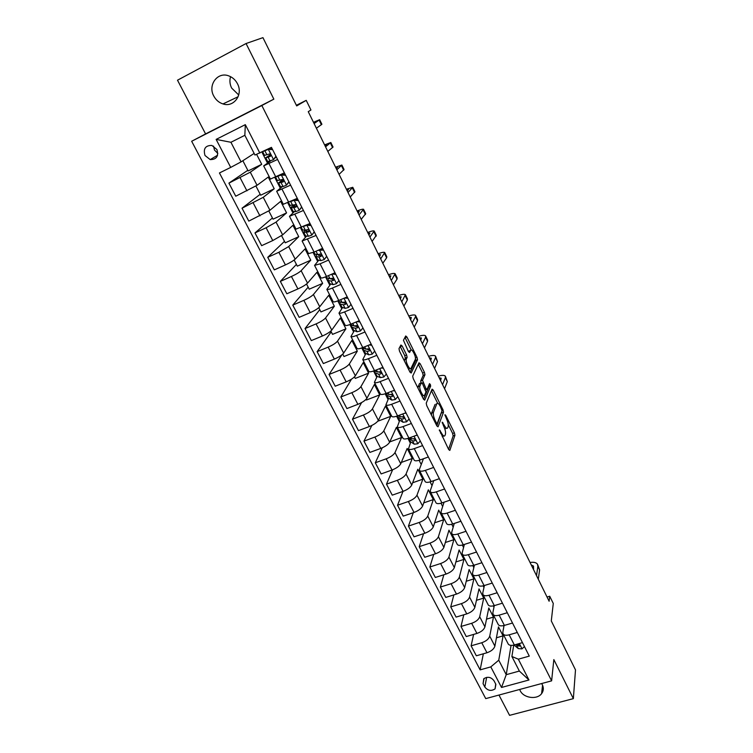 <?xml version="1.0" encoding="UTF-8"?>
<svg xmlns="http://www.w3.org/2000/svg" width="753" height="753" viewBox="0 0 753 753"><rect width="100%" height="100%" fill="white"/><g stroke="black" fill="none" stroke-linecap="round" stroke-linejoin="round"><path stroke-width="1.13" d="M439.338 429.841L448.694 449.588L449.823 450.407L454.934 435.253L454.398 432.806L445.72 415.308L444.938 414.705L446.444 418.687C447.979 422.038 448.543 424.654 448.157 426.556L447.715 427.789C446.99 429.059 445.795 428.146 444.119 425.059L442.18 422.151L443.705 426.207C445.258 429.596 445.832 432.269 445.428 434.217L444.976 435.488C444.232 436.796 443.009 435.893 441.305 432.768L439.338 429.841M213.767 96.036C215.904 99.998 218.982 102.634 222.992 103.933C233.825 107.754 243.435 94.502 237.43 83.687C235.425 79.884 232.526 77.286 228.724 75.874C217.57 71.441 207.555 85.155 213.767 96.036M238.729 94.982L231.642 88.063C229.806 84.308 229.439 80.505 230.55 76.665M519.674 689.466L520.219 690.727C523.627 698.116 537.049 699.979 541.595 693.645C543.61 690.943 543.854 687.978 542.348 684.769L541.614 683.545M205.014 155.494L210.191 159.598C216.582 159.551 218.822 156.191 216.92 149.527L211.866 145.433C205.362 145.404 203.075 148.755 205.014 155.494M213.551 146.091L214.464 150.054L217.852 153.452M402.177 346.051L400.916 344.996L398.996 348.63L399.495 351.133L409.943 372.038L411.185 373.036L417.539 359.708L417.002 357.346L406.931 337.015L405.716 335.97L403.448 340.262L408.371 351.453L409.594 352.479L410.677 350.333C411.731 347.792 416.343 356.79 415.327 359.397L411.072 368.264C410.018 370.975 405.246 361.826 406.3 359.087L407.138 357.346L406.601 354.945L402.177 346.051L400.154 346.427M498.957 695.047L509.574 715.35L573.353 698.643L575.499 669.897L551.29 620.924L553.276 603.464L549.718 596.225L549.116 601.233L308.25 111.67L310.951 109.985L306.217 100.347L296.381 105.288M246.062 43.523L177.501 80.204L205.588 133.921L273.847 99.151L246.062 43.523L262.948 37.65L296.691 105.928L306.217 100.347M273.847 99.151L261.837 105.524L551.62 680.853L485.741 698.615L191.657 141.263L261.837 105.524M573.353 698.643L553.841 659.59L551.62 680.853M426.236 403.166L426.763 405.698L436.881 425.953L438.048 426.819L443.526 412.22L442.99 409.792L433.229 390.082L432.081 389.15L426.236 403.166M423.515 399.212L413.237 378.627L412.691 376.18L418.997 362.767L420.183 363.755L424.438 372.349L424.974 374.73L422.508 380.274L425.897 388.435L427.083 389.376L429.539 383.616L430.716 385.95L424.72 400.144L423.515 399.212M495.709 684.035L493.959 680.693C491.003 676.985 487.605 676.335 483.774 678.745L483.068 683.686L484.819 687.009C487.84 690.746 491.267 691.367 495.088 688.854L495.709 684.035M511.061 645.368L506.232 674.679L519.354 671.055L511.889 656.494L518.328 659.176L529.284 656.117L271.447 147.362L254.966 155.043L244.847 135.295L230.917 142.279L241.054 161.886L254.147 153.433M518.328 659.176L528.964 679.997L501.526 687.461L490.805 666.885L498.75 660.193L503.07 635.871L498.467 626.891L494.881 646.14C493.93 649.048 491.295 651.251 486.956 652.757L476.338 655.788L471.114 645.82L481.751 642.742C486.099 641.227 488.753 639.024 489.723 636.144L493.46 617.093L488.801 608L484.932 626.863C483.944 629.715 481.271 631.908 476.922 633.442L466.267 636.558L460.987 626.468L471.651 623.305C476.009 621.752 478.701 619.568 479.708 616.745L483.727 598.089L479.021 588.893L474.861 607.351C473.825 610.146 471.133 612.33 466.766 613.893L456.083 617.102L450.736 606.89L461.429 603.633C465.806 602.052 468.517 599.877 469.571 597.11L473.891 578.859L469.119 569.55L464.667 587.594C463.594 590.333 460.864 592.507 456.478 594.098L445.776 597.402L440.364 587.058L451.075 583.716C455.471 582.097 458.219 579.942 459.311 577.231L463.933 559.404L459.104 549.982L454.341 567.593C453.221 570.275 450.463 572.44 446.068 574.068L435.328 577.457L429.85 566.99L440.599 563.545C445.004 561.898 447.781 559.752 448.929 557.098L453.852 539.703L448.967 530.168L443.894 547.346C442.726 549.972 439.94 552.118 435.526 553.775L424.758 557.267L419.214 546.669L429.991 543.129C434.415 541.445 437.22 539.308 438.406 536.72L443.649 519.777L438.707 510.12L433.314 526.846C432.1 529.406 429.276 531.543 424.852 533.237L414.056 536.823L408.437 526.093L419.242 522.45C423.685 520.737 426.518 518.619 427.76 516.087L433.314 499.597L428.316 489.817L422.602 506.082C421.341 508.586 418.489 510.703 414.037 512.435L403.222 516.125L397.537 505.254L408.361 501.507C412.823 499.766 415.694 497.658 416.974 495.182L422.866 479.172L417.802 469.27L411.75 485.064C410.441 487.502 407.552 489.601 403.09 491.361L392.247 495.154L386.487 484.151L397.339 480.301C401.81 478.522 404.719 476.423 406.055 474.023L412.277 458.492L407.157 448.468L400.765 463.773C399.401 466.145 396.483 468.225 392.002 470.023L381.131 473.919L375.295 462.775L386.185 458.822C390.666 457.005 393.603 454.925 394.996 452.591L401.565 437.549L396.37 427.403L389.64 442.209C388.219 444.505 385.263 446.576 380.773 448.411L369.874 452.412L363.963 441.126L374.872 437.06C379.38 435.206 382.355 433.144 383.795 430.876L390.713 416.353L385.451 406.083L378.364 420.362C376.895 422.593 373.902 424.645 369.394 426.518L358.466 430.631L352.479 419.195L363.417 415.016C367.944 413.124 370.947 411.082 372.443 408.888L379.728 394.883L374.401 384.482L366.946 398.233C365.421 400.389 362.4 402.422 357.873 404.333L346.917 408.568L340.855 396.972L351.82 392.69C356.348 390.76 359.397 388.727 360.941 386.609L368.603 373.14L363.21 362.607L355.369 375.813C353.797 377.893 350.738 379.917 346.192 381.865L335.217 386.204L329.07 374.467L340.055 370.062C344.61 368.095 347.688 366.08 349.298 364.038L357.327 351.124L351.867 340.46L343.65 353.091C342.013 355.105 338.916 357.101 334.36 359.096L323.357 363.558L317.126 351.66L328.148 347.133C332.713 345.128 335.829 343.133 337.495 341.165L345.919 328.826L340.384 318.02L331.772 330.078C330.078 332.007 326.943 333.993 322.369 336.017L311.337 340.601L305.031 328.543L316.072 323.903C320.656 321.851 323.809 319.884 325.531 317.992L334.351 306.236L328.75 295.289L319.733 306.753C317.982 308.608 314.81 310.565 310.217 312.636L299.167 317.342L292.766 305.125L303.836 300.353C308.438 298.263 311.629 296.315 313.417 294.498L322.642 283.354L316.966 272.266L307.535 283.119C305.727 284.888 302.518 286.827 297.906 288.936L286.827 293.774L280.342 281.387L291.43 276.483C296.051 274.356 299.28 272.426 301.134 270.694L310.773 260.171L305.021 248.932L295.176 259.154C293.303 260.839 290.046 262.759 285.425 264.915L274.318 269.875L267.748 257.328L278.864 252.293L288.681 246.57L298.753 236.677L292.926 225.298L282.639 234.87L272.765 240.565L261.639 245.657L254.975 232.931L266.12 227.764L276.059 222.116L286.573 212.873L280.662 201.343L269.941 210.256L248.791 221.109L242.033 208.204L263.258 197.314L274.224 188.758L268.237 177.068L257.055 185.294L235.755 196.213L228.912 183.139L250.288 172.183L261.715 164.314L256.622 154.374M483.351 653.783L480.132 669.869L490.805 666.885M480.132 669.869L219.443 172.964L230.71 167.411L216.13 139.399L245.318 124.65L259.832 153.075M205.588 133.921L191.657 141.263M549.718 596.225L547.045 597.025M498.75 660.193L506.232 674.679L501.526 687.461M261.884 152.068L267.503 163.09M274.817 177.435L280.304 188.184M287.759 202.811L292.926 212.939M300.532 227.839L305.379 237.355M313.116 252.519L317.672 261.442M325.531 276.869L329.795 285.218M337.786 300.88L341.758 308.664M349.872 324.571L353.562 331.809M361.788 347.952L365.214 354.654M373.554 371.013L376.707 377.197M385.169 393.772L388.059 399.448M396.624 416.24L399.259 421.416M407.928 438.406L410.329 443.103M419.092 460.29L421.247 464.507M430.104 481.882L432.024 485.647M440.985 503.211L442.679 506.524M451.725 524.267L453.193 527.147M462.323 545.05L463.575 547.506M472.799 565.578L473.835 567.621M483.134 585.853L483.972 587.481M493.347 605.873L493.977 607.106M503.437 625.649L503.87 626.496M513.725 645.114L511.889 656.494M504.049 625.498L502.816 632.341L503.136 634.045C504.19 635.334 506.204 635.598 509.179 634.817L517.302 632.473M494.269 605.628L492.848 612.829L493.13 614.486C494.166 615.738 496.171 615.954 499.154 615.154L507.296 612.735M484.405 585.495L482.748 593.082L483.002 594.691C484.01 595.887 486.014 596.075 489.008 595.237L497.178 592.752M474.446 565.098L472.517 573.089L472.752 574.652C473.741 575.8 475.736 575.941 478.729 575.085L486.918 572.525M464.394 544.419L462.173 552.843L462.37 554.349C463.33 555.45 465.316 555.554 468.319 554.669L476.536 552.034M454.266 523.448L451.687 532.343L451.856 533.802C452.798 534.846 454.774 534.912 457.786 533.99L466.022 531.289M444.054 502.195L441.07 511.579L441.211 512.991C442.133 513.988 444.101 514.007 447.113 513.057L455.377 510.28M433.775 480.63L430.321 490.561L430.434 491.916C431.328 492.857 433.286 492.839 436.307 491.85L444.59 488.989M423.431 458.756L419.44 469.27L419.515 470.569C420.381 471.453 422.329 471.387 425.36 470.38L433.662 467.434M410.667 442.265L408.455 448.948C409.293 449.776 411.232 449.663 414.272 448.619L422.593 445.597M399.645 420.569L397.255 427.045C398.064 427.817 399.994 427.657 403.034 426.575L411.383 423.468M388.482 398.601L385.903 404.86C386.684 405.566 388.604 405.359 391.654 404.248L400.022 401.057M386.336 374.053L383.832 376.989L380.34 377.611L377.168 376.331L374.401 382.383C375.154 383.023 377.055 382.769 380.114 381.62L388.51 378.335M365.742 353.769L362.758 359.605C363.473 360.179 365.365 359.878 368.424 358.692L376.839 355.322M354.155 330.906L350.945 336.516C351.632 337.024 353.515 336.676 356.583 335.452L365.017 331.988M342.436 307.723L338.982 313.126C339.641 313.568 341.504 313.163 344.582 311.902L353.035 308.344M330.586 284.229L326.849 289.416C327.48 289.783 329.334 289.321 332.412 288.032L340.883 284.38M318.604 260.397L314.566 265.385L320.072 263.832L328.572 260.077M306.509 236.216L302.104 241.026L316.091 235.444M294.348 211.668L289.472 216.327L303.431 210.464M282.196 186.678L276.662 191.281L290.592 185.134M270.355 161.104L263.672 165.895L277.575 159.448M503.07 635.871L496.434 637.791M473.609 634.412L471.114 645.82M463.782 614.787L460.987 626.468M453.852 594.908L450.736 606.89M443.837 574.765L440.364 587.058M433.737 554.359L429.85 566.99M423.562 533.661L419.214 546.669M413.303 512.68L408.437 526.093M402.987 491.398L397.537 505.254M392.624 469.787L386.487 484.151M382.242 447.809L375.295 462.775M371.878 425.426L363.963 441.126M361.6 402.573L352.479 419.195M351.5 379.154L340.855 396.972M341.815 354.908L329.07 374.467M331.235 331.847L317.126 351.66M319.78 309.652L305.031 328.543M308.165 287.166L292.766 305.125M296.409 264.397L280.342 281.387M284.493 241.336L267.748 257.328M272.426 217.965L254.975 232.931M260.199 194.293L242.033 208.204M247.812 170.3L228.912 183.139M508.049 643.655L508.284 644.116C509.348 645.434 511.372 645.716 514.346 644.954L522.45 642.638M429.53 386.43L430.405 384.388M493.46 617.093L486.513 619.154M498.119 624.237L498.345 624.689C499.39 625.959 501.404 626.195 504.378 625.404L512.52 623.032M488.066 604.584L488.283 605.017C489.309 606.24 491.314 606.447 494.297 605.628L502.458 603.172M483.727 598.089L476.451 600.31M477.882 584.686L478.099 585.1C479.096 586.276 481.092 586.446 484.085 585.599L492.264 583.076M473.891 578.859L466.229 581.25M467.575 564.534L467.782 564.938C468.761 566.068 470.747 566.19 473.75 565.315L481.948 562.717M463.933 559.404L455.866 561.973M457.146 544.137L457.344 544.523C458.295 545.596 460.271 545.68 463.283 544.777L471.51 542.113M453.852 539.703L445.324 542.499M446.576 523.476L446.764 523.843C447.696 524.869 449.663 524.916 452.685 523.975L460.93 521.236M443.649 519.777L434.622 522.798M435.874 502.552L436.053 502.91C436.956 503.879 438.924 503.879 441.945 502.919L450.209 500.096M433.314 499.597L423.723 502.891M425.04 481.374L425.21 481.704C426.085 482.617 428.043 482.579 431.064 481.581L439.357 478.682M422.866 479.172L412.635 482.767M414.065 459.914L414.225 460.234C415.072 461.081 417.021 460.996 420.052 459.97L428.363 456.986M412.277 458.492L401.321 462.436M402.94 438.171L403.1 438.472C403.919 439.272 405.858 439.14 408.898 438.077L417.228 435.008M401.565 437.549L389.772 441.898M391.682 416.155L391.824 416.437C392.624 417.171 394.544 416.993 397.584 415.891L405.942 412.748M390.713 416.353L377.761 421.238M380.265 393.847L380.406 394.111C381.169 394.779 383.079 394.553 386.129 393.424L394.516 390.186M379.728 394.883L366.447 400.012L366.09 399.325M368.706 371.238L368.829 371.483C369.572 372.095 371.464 371.813 374.523 370.655L382.929 367.323M368.603 373.14L355.284 378.411L354.494 376.867M356.988 348.338L357.11 348.564C357.816 349.1 359.699 348.78 362.767 347.575L371.182 344.159M357.327 351.124L343.989 356.527L342.747 354.117M345.119 325.127L345.222 325.324C345.9 325.804 347.773 325.428 350.842 324.185L359.285 320.684M345.919 328.826L332.544 334.37L330.84 331.066M333.09 301.605L333.184 301.784C333.824 302.188 335.678 301.755 338.756 300.485L347.227 296.88M334.351 306.236L320.947 311.921L318.773 307.704M320.891 277.763L320.976 277.923C321.587 278.262 323.432 277.772 326.51 276.455L335 272.755M322.642 283.354L309.21 289.19L306.546 284.022M308.532 253.592L314.095 252.095L322.604 248.292M310.773 260.171L297.313 266.157L294.15 260.03M296.004 229.1L310.029 223.5M298.753 236.677L285.255 242.814L281.584 235.698M283.297 204.261L297.294 198.35M286.573 212.873L273.047 219.17L268.849 211.038M270.412 179.073L284.37 172.851M274.224 188.758L260.67 195.215L255.935 186.038M276.407 157.151L275.325 157.678M261.715 164.314L248.132 170.94L242.861 160.718M241.054 161.886L230.71 167.411M519.354 671.055L528.964 679.997M216.13 139.399L230.917 142.279M245.318 124.65L244.847 135.295M442.284 436.768L443.715 435.949M444.816 428.937L446.51 428.231M448.581 449.362L453.155 435.902L452.628 433.446L448.27 424.664M437.644 403.241L431.422 390.713M436.834 425.859L441.682 411.712M436.382 422.913L437.201 423.525L442.039 410.771L440.467 406.639C438.811 403.552 437.597 402.601 436.834 403.777L433.408 412.456C433.013 414.395 433.596 417.058 435.149 420.438L436.382 422.913L435.526 423.233M436.175 404.032L436.834 403.777M431.488 415.148L431.591 413.133L435.046 404.455M421.031 382.929L420.701 380.971L423.186 375.418L422.659 373.036L418.291 364.254M423.553 399.278L428.928 386.656L428.768 385.423M419.958 386.007L419.901 386.148C418.819 388.877 423.572 398.121 424.57 395.25L425.972 391.946L422.574 383.757L421.379 382.797L419.958 386.007L418.131 386.703L417.953 388.068M422.113 396.398L422.744 395.946M419.91 383.362L421.379 382.797M418.131 386.703L419.562 383.493M404.352 360.847L405.312 358.07L404.775 355.661L400.351 346.785M408.625 369.394L409.237 368.979M409.679 350.729L410.677 350.333M408.521 351.745L408.879 351.049M411.204 349.957L404.954 337.391M410.065 372.264L415.75 360.405L415.44 358.55M524.455 646.592L521.951 648.888L518.299 648.597L514.017 645.039M537.736 564.769L539.609 569.908L538.301 579.245M530.037 562.463C533.755 561.936 536.211 562.5 537.435 564.148L537.858 566.35L536.522 575.64M515.523 644.615L519.146 646.196L519.589 646.018L518.205 644.342L516.774 644.257M533.519 569.541L533.529 566.115L531.251 564.929M533.661 568.6L532.992 568.459M420.278 441.023L417.774 443.79L414.235 444.176L409.886 441.258M417.426 435.394L416.428 435.309M445.494 376.519L447.32 381.639L444.552 388.708M438.368 376.124C442.067 375.126 444.374 375.116 445.296 376.114L445.362 377.648L442.566 384.661M408.333 438.274L412.55 440.863L414.752 440.863C415.75 439.837 415.411 439.131 413.745 438.754L411.477 438.773L409.632 437.804M414.752 440.863L415.27 439.592L413.453 438.811M440.618 380.707L441.173 378.204L439.15 377.724M409.105 418.988L406.601 421.812L403.081 422.273L398.845 419.609M406.225 413.293L404.822 413.171M435.686 356.489L437.502 361.609L434.566 368.415M428.617 356.31C432.316 355.256 434.613 355.19 435.498 356.113L435.516 357.571L432.561 364.32M397.113 416.07L398.064 417.303L401.377 418.922L403.561 418.856C404.559 417.849 404.239 417.134 402.601 416.71L400.295 416.804L398.064 415.722M403.561 418.856L404.116 417.633L402.083 416.823M430.735 360.612L431.347 358.212L429.351 357.807M397.791 396.662L395.297 399.551L391.786 400.088L387.663 397.678M394.873 390.892L393.057 390.751M425.756 336.224L427.572 339.942L427.563 341.335L424.466 347.877M418.753 336.271C422.452 335.16 424.73 335.029 425.577 335.876L425.558 337.25L422.433 343.735M385.978 393.48L386.816 395.25L390.054 396.69L392.228 396.567C393.217 395.57 392.915 394.845 391.325 394.384L388.962 394.544L386.289 393.367M392.228 396.567L392.812 395.391L390.534 394.544M420.729 340.281L421.407 337.993L419.44 337.664M374.778 370.928L374.834 372.519L377.168 376.331L376.331 375.455M379.54 372.283L379.992 371.756M383.371 368.198L381.15 368.029M375.427 372.914L378.59 374.166L380.745 373.977C381.733 372.999 381.451 372.264 379.889 371.756L377.479 371.991L374.297 370.74M415.703 315.723L417.567 319.517L417.51 320.825L414.244 327.094M408.785 315.996C412.475 314.829 414.734 314.632 415.552 315.403L415.487 316.702L412.183 322.905M380.745 373.977L381.357 372.848L378.787 371.991M410.601 319.705L411.354 317.531L409.416 317.286M374.721 351.133L372.227 354.126L368.744 354.832L364.857 352.95M368.311 349.656L368.961 348.987M371.718 345.203L369.083 345.015M363.388 348.3L363.313 349.929L363.897 350.277L366.975 351.34L369.111 351.096C370.09 350.136 369.817 349.383 368.302 348.837L365.845 349.138L362.24 347.782M405.538 294.978L407.439 298.847L407.335 300.08L403.89 306.066M398.685 295.487C402.375 294.254 404.615 293.99 405.396 294.677L401.81 301.831M369.732 350.013L366.815 349.157M400.361 298.885L401.18 296.823L399.269 296.673M362.946 327.913L360.461 330.962L356.997 331.753L353.232 330.143M356.988 326.717L357.619 326.124M359.906 321.908L356.856 321.691M358.842 320.863L359.397 320.9M351.886 325.362L351.642 327.037L352.197 327.348L355.2 328.214L357.317 327.903C358.287 326.953 358.042 326.19 356.564 325.607L354.061 325.983L350.324 324.449M395.259 273.988L397.189 277.932L397.047 279.081L393.424 284.775M388.473 274.732C392.162 273.443 394.374 273.104 395.127 273.716L391.315 280.493M357.948 326.877L354.541 326.021M389.998 277.819L390.882 275.871L389.009 275.805M351.02 304.372L348.535 307.488L345.09 308.363L341.448 307.045M347.933 298.282L344.46 298.056M346.324 297.266L347.453 297.341M340.271 302.104L339.819 303.854L340.356 304.108L343.264 304.777L345.363 304.4C346.333 303.459 346.098 302.687 344.658 302.075L342.116 302.518L338.502 301.266M384.849 252.744L386.816 256.764L386.628 257.827L382.825 263.23M378.147 253.733C381.827 252.387 384.021 251.973 384.727 252.5L380.689 258.891M345.994 303.431L342.22 302.527M379.512 256.5L380.463 254.674L378.618 254.693M338.935 280.521L336.44 283.693L333.024 284.653L329.513 283.627M328.581 278.506L327.837 280.351L328.346 280.558L331.179 281.029L333.739 280.163M336.44 283.693L338.925 280.511M335.8 274.346L331.904 274.101M333.645 273.348L335.349 273.452M333.861 279.824L333.259 280.577C334.21 279.655 333.984 278.864 332.591 278.215L330.002 278.732L326.529 277.772M374.316 231.246L376.321 235.341L372.095 241.421M367.69 232.479C371.37 231.067 373.544 230.587 374.203 231.03L369.93 237.026M333.88 279.674L330.162 278.742M368.895 234.917L369.911 233.214L368.104 233.326M323.508 250.081L318.048 250.335M326.708 256.406L324.195 259.569L320.797 260.632L317.408 259.907M324.195 259.569L326.67 256.331M320.797 249.102L323.075 249.234M316.844 254.542L315.695 256.538L318.914 256.952L320.976 256.425C321.917 255.512 321.71 254.721 320.354 254.034L317.738 254.618L314.387 253.968M363.652 209.485L365.704 213.664L361.224 219.349M357.11 210.972C360.781 209.503 362.937 208.948 363.558 209.296L359.04 214.897M321.587 255.596L318.575 255.371L318.208 254.58M358.146 213.08L359.237 211.499L357.468 211.706M311.036 225.476L306.753 225.241L303.704 226.399M306.753 225.241L307.243 224.78M314.321 231.952L311.77 235.124L308.391 236.273L305.153 235.858M311.77 235.124L314.246 231.82M307.77 224.535L310.641 224.695M305.134 230.183L303.384 232.395L308.532 231.943C309.464 231.039 309.267 230.239 307.949 229.524L305.294 230.183L302.085 229.844M310.377 224.178L309.605 224.639M352.856 187.459L354.945 191.723L350.23 196.994M346.399 189.21L352.781 187.299L348.018 192.486M309.125 231.19L305.878 231.096L306.593 229.853M347.265 190.97L348.441 189.521L346.7 189.822M298.395 200.533L294.094 200.317L290.253 201.653M294.094 200.317L294.875 199.649L293.162 200.289M301.755 207.169L299.176 210.332L295.825 211.584L292.719 211.48M299.176 210.332L301.652 206.962M294.875 199.649L298.028 199.809M294.263 204.901C291.637 206.614 290.517 207.621 290.912 207.922L295.91 207.122C296.833 206.228 296.654 205.409 295.364 204.675L289.613 205.381M341.937 165.161L344.065 169.51L339.095 174.357M335.565 167.185L341.871 165.039L336.855 169.802M296.475 206.454L293.416 206.623L295.421 204.628M336.252 168.587L337.504 167.27L335.8 167.665M285.575 175.242L281.255 175.044L276.247 176.757M281.255 175.044L282.074 174.423L279.147 175.364M289.02 182.038L286.413 185.2L283.081 186.546L280.125 186.772M286.413 185.2L288.879 181.765M282.074 174.423L285.236 174.574M282.959 179.628L278.262 183.12L283.119 181.962C284.032 181.068 283.862 180.24 282.61 179.478L276.972 180.588M330.868 142.59L333.052 147.023L327.819 151.447M324.59 144.887L330.831 142.496L325.55 146.826M283.646 181.379L280.784 181.812L283.213 179.807M325.108 145.922L326.435 144.745L324.769 145.244M272.577 149.593L268.237 149.414L263.164 151.438M268.237 149.414L266.073 150.007M276.05 156.643L273.471 159.711L267.343 161.726M273.471 159.711L275.927 156.21M269.094 148.849L272.266 148.981M270.534 154.629L265.433 157.97L270.148 156.445C271.042 155.56 270.882 154.723 269.668 153.932L264.152 155.457M319.677 119.736L321.898 124.264L316.401 128.236M313.483 122.315L319.649 119.68L314.105 123.558M270.609 155.975L267.983 156.662L270.619 154.798M313.813 122.984L315.225 121.939L313.606 122.541M250.288 172.183L257.055 185.294M263.258 197.314L269.941 210.256M276.059 222.116L282.639 234.87M288.681 246.57L295.176 259.154M301.134 270.694L307.535 283.119M313.417 294.498L319.733 306.753M325.531 317.992L331.772 330.078M337.495 341.165L343.65 353.091M349.298 364.038L355.369 375.813M360.941 386.609L366.946 398.233M372.443 408.888L378.364 420.362M383.795 430.876L389.64 442.209M394.996 452.591L400.765 463.773M406.055 474.023L411.75 485.064M416.974 495.182L422.602 506.082M427.76 516.087L433.314 526.846M438.406 536.72L443.894 547.346M448.929 557.098L454.341 567.593M459.311 577.231L464.667 587.594M469.571 597.11L474.861 607.351M479.708 616.745L484.932 626.863M489.723 636.144L494.881 646.14M509.179 634.817L514.346 644.954M481.751 642.742L486.956 652.757M471.651 623.305L476.922 633.442M499.154 615.154L504.378 625.404M461.429 603.633L466.766 613.893M489.008 595.237L494.297 605.628M451.075 583.716L456.478 594.098M478.729 575.085L484.085 585.599M440.599 563.545L446.068 574.068M468.319 554.669L473.75 565.315M429.991 543.129L435.526 553.775M457.786 533.99L463.283 544.777M419.242 522.45L424.852 533.237M447.113 513.057L452.685 523.975M408.361 501.507L414.037 512.435M436.307 491.85L441.945 502.919M397.339 480.301L403.09 491.361M425.36 470.38L431.064 481.581M386.185 458.822L392.002 470.023M414.272 448.619L420.052 459.97M374.872 437.06L380.773 448.411M403.034 426.575L408.898 438.077M363.417 415.016L369.394 426.518M391.654 404.248L397.584 415.891M351.82 392.69L357.873 404.333M380.114 381.62L386.129 393.424M340.055 370.062L346.192 381.865M368.424 358.692L374.523 370.655M328.148 347.133L334.36 359.096M356.583 335.452L362.767 347.575M316.072 323.903L322.369 336.017M344.582 311.902L350.842 324.185M303.836 300.353L310.217 312.636M332.412 288.032L338.756 300.485M291.43 276.483L297.906 288.936M320.072 263.832L326.51 276.455M278.864 252.293L285.425 264.915M307.572 239.294L314.095 252.095M266.12 227.764L272.765 240.565M294.894 214.426L301.511 227.406M253.196 202.905L259.936 215.876M282.036 189.201L288.747 202.359M240.094 177.689L246.928 190.848M269 163.627L275.805 176.974M486.654 677.352L484.819 687.009M484.075 678.472L483.068 683.686M440.449 433.088L441.305 432.768M442.237 423.035L442.971 422.762M443.282 425.37L444.119 425.059M445.004 415.571L445.72 415.308M452.628 433.446L454.398 432.806M453.155 435.902L454.934 435.253M439.385 430.716L440.147 430.443M431.45 390.76L433.229 390.082M442.039 410.15L442.99 409.792M441.738 412.898L443.517 412.239L441.747 412.879M435.912 424.005L436.928 423.628M431.629 413.039L433.446 412.362M434.283 420.758L435.149 420.438M418.395 364.452L420.183 363.755M422.659 373.036L424.438 372.349M423.167 375.474L424.956 374.778M420.72 380.914L422.527 380.218M422.141 383.042L423.045 382.693M425.059 388.755L425.897 388.435M425.624 389.932L426.735 389.499M428.928 386.656L430.707 385.978L428.937 386.628M404.775 355.661L406.601 354.945M405.283 358.146L407.109 357.421M404.549 359.595L406.385 358.87M405.142 337.739L406.931 337.015M415.411 357.967L417.002 357.346M415.722 360.471L417.51 359.765M522.017 648.822L519.335 643.523M539.609 569.908L537.858 566.35M518.299 648.597L516.812 645.679M519.372 644.69L519.146 646.196M417.84 443.715L414.018 436.194M447.32 381.639L445.362 377.648M410.837 442.359L409.161 439.074M411.477 438.773L410.771 437.389M414.235 444.176L412.55 440.863M406.676 421.736L402.723 413.962M437.502 361.609L435.516 357.571M399.758 420.635L398.064 417.303M400.295 416.804L399.476 415.185M403.081 422.273L401.377 418.922M395.363 399.466L391.287 391.438M427.563 341.335L425.558 337.25M388.539 398.619L386.816 395.25M388.962 394.544L388.021 392.69M391.786 400.088L390.054 396.69M383.908 376.905L379.691 368.612M417.51 320.825L415.487 316.702M377.479 371.991L376.425 369.902M380.34 377.611L378.59 374.166M372.293 354.042L367.944 345.476M407.335 300.08L405.293 295.901M365.657 353.741L363.897 350.277M365.845 349.138L364.659 346.804M368.744 354.832L366.975 351.34M369.732 350.041L369.111 351.096M360.527 330.878L356.037 322.03M351.067 325.127L350.634 324.27M397.047 279.081L394.977 274.845M353.985 330.849L352.197 327.348M354.061 325.983L352.743 323.395M356.997 331.753L355.2 328.214M357.948 326.943L357.317 327.903M348.601 307.403L343.961 298.273M339.208 301.859L338.549 300.569M386.628 257.827L384.529 253.545M342.163 307.657L340.356 304.108M342.116 302.518L340.667 299.675M345.09 308.363L343.264 304.777M345.994 303.534L345.363 304.4M336.516 283.599L331.725 274.177M327.188 278.281L326.303 276.549M376.086 236.32L373.959 231.99M330.181 284.154L328.346 280.558M330.002 278.732L328.421 275.617M333.024 284.653L331.179 281.029M324.261 259.484L319.366 249.836M315.008 254.382L313.888 252.189M365.412 214.549L363.266 210.172M318.039 260.34L316.185 256.688M317.738 254.618L316.015 251.238M320.797 260.632L318.914 256.952M321.54 255.794L320.976 256.425M311.846 235.03L306.876 225.251M302.659 230.154L301.294 227.5M354.616 192.514L352.442 188.081M305.737 236.197L303.845 232.498M305.294 230.183L303.431 226.521M308.391 236.273L306.49 232.545M309.05 231.435L308.532 231.943M299.252 210.238L294.216 200.326M290.14 205.607L288.531 202.463M343.679 170.216L341.476 165.716M293.256 211.725L291.345 207.979M292.682 205.4L290.743 201.606M295.825 211.584L293.896 207.8M286.479 185.097L281.377 175.054M277.443 180.711L275.589 177.068M332.61 147.635L330.379 143.079M280.615 186.913L278.676 183.12M279.89 180.287L277.932 176.437M283.081 186.546L281.123 182.706M273.537 159.617L268.36 149.423M264.585 155.476L262.656 151.692M321.409 124.772L319.15 120.16M267.786 161.763L265.828 157.914M266.92 154.807L264.934 150.911M270.158 161.161L268.181 157.273M238.146 96.723L222.992 103.933M542.565 685.23L541.595 693.645M217.589 155.222L210.191 159.598M503.136 634.045L508.284 644.116M493.13 614.486L498.345 624.689M483.002 594.691L488.283 605.017M472.752 574.652L478.099 585.1M462.37 554.349L467.782 564.938M451.856 533.802L457.344 544.523M441.211 512.991L446.764 523.843M430.434 491.916L436.053 502.91M419.515 470.569L425.21 481.704M408.455 448.948L414.225 460.234M397.255 427.045L403.1 438.472M385.903 404.86L391.824 416.437M374.401 382.383L380.406 394.111M362.758 359.605L368.829 371.483M350.945 336.516L357.11 348.564M338.982 313.126L345.222 325.324M326.849 289.416L333.184 301.784M314.566 265.385L320.976 277.923M302.104 241.026L308.598 253.733M289.472 216.327L296.061 229.213M276.662 191.281L283.344 204.345M263.672 165.895L270.449 179.139M495.869 684.383L495.088 688.854M431.591 413.133L433.408 412.456M423.186 375.418L424.974 374.73M420.701 380.971L422.508 380.274M418.075 386.854L419.901 386.148M405.312 358.07L407.138 357.346M404.465 359.812L406.3 359.087M415.75 360.405L417.539 359.708M519.73 645.105L519.589 646.018M408.502 438.547L410.178 441.832M397.424 416.823L399.118 420.146M386.204 394.807L387.917 398.177M374.834 372.519L376.575 375.926M363.313 349.929L365.073 353.383M351.642 327.037L353.43 330.539M338.219 300.711L338.681 301.605M339.819 303.854L341.627 307.393M325.974 276.69L326.68 278.073M327.837 280.351L329.673 283.947M313.549 252.34L314.519 254.232M315.695 256.538L317.55 260.171M300.965 227.651L302.198 230.06M303.384 232.395L305.266 236.084M288.201 202.613L289.698 205.56M290.912 207.922L292.813 211.668M275.259 177.228L277.038 180.72M278.262 183.12L280.191 186.913M262.317 151.861L264.199 155.542M265.433 157.97L267.4 161.82"/></g></svg>
